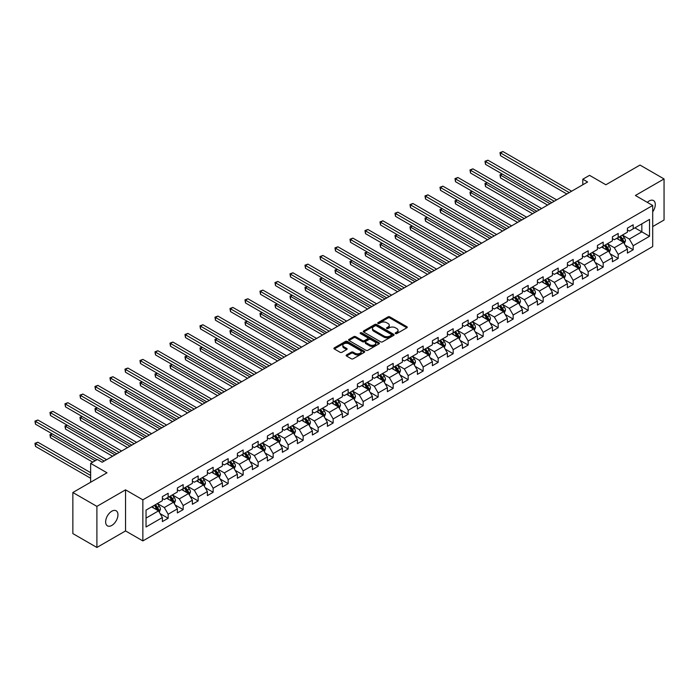 <?xml version="1.0" encoding="UTF-8"?>
<svg xmlns="http://www.w3.org/2000/svg" width="699" height="699" viewBox="0 0 699 699"><rect width="100%" height="100%" fill="white"/><g stroke="black" fill="none" stroke-linecap="round" stroke-linejoin="round"><path stroke-width="1.05" d="M395.503 333.572A0.935 0.542 0 0 0 396.822 333.572L406.853 327.787A1.337 0.769 0 0 0 407.246 327.237A1.337 0.769 0 0 0 406.853 326.695L389.859 316.883A1.337 0.769 0 0 0 387.971 316.883L377.949 322.676A0.935 0.542 0 0 0 379.269 323.436L380.562 322.685A4.273 2.464 0 0 1 386.608 322.685L388.024 323.506A4.273 2.464 0 0 1 389.273 325.253A4.273 2.464 0 0 1 388.024 326.992L386.722 327.744A0.935 0.542 0 0 0 388.041 328.504L389.343 327.752A4.273 2.464 0 0 1 395.381 327.752L396.796 328.574A4.273 2.464 0 0 1 398.054 330.321A4.273 2.464 0 0 1 396.796 332.06L395.503 332.811A0.935 0.542 0 0 0 395.503 333.572L395.503 332.811M111.805 525.43A8.703 5.024 120 0 0 117.484 517.758A8.703 5.024 120 0 0 116.156 510.786A8.703 5.024 120 0 0 111.805 511.214A8.703 5.024 120 0 0 106.117 518.885A8.703 5.024 120 0 0 107.454 525.858A8.703 5.024 120 0 0 111.805 525.43M652.7 211.832A8.703 5.024 120 0 0 653.495 200.552A8.703 5.024 120 0 0 649.144 200.98A8.703 5.024 120 0 0 647.309 202.361M346.538 354.926A1.337 0.769 0 0 0 346.145 355.468A1.337 0.769 0 0 0 346.538 356.009L351.3 358.762A1.337 0.769 0 0 0 353.196 358.762L364.328 352.331A1.337 0.769 0 0 0 364.721 351.789A1.337 0.769 0 0 0 364.328 351.248L347.342 341.435A1.337 0.769 0 0 0 345.455 341.435L334.314 347.866A1.337 0.769 0 0 0 333.921 348.408A1.337 0.769 0 0 0 334.314 348.958L340.072 352.279A1.337 0.769 0 0 0 341.96 352.279L346.73 349.526A1.337 0.769 0 0 0 347.115 348.984A1.337 0.769 0 0 0 346.73 348.434L343.873 346.791A3.574 2.062 0 0 1 342.825 345.332A3.574 2.062 0 0 1 345.026 343.427A3.574 2.062 0 0 1 348.923 343.873L360.107 350.33A3.574 2.062 0 0 1 361.156 351.789A3.574 2.062 0 0 1 358.945 353.694A3.574 2.062 0 0 1 355.057 353.248L353.196 352.174A1.337 0.769 0 0 0 351.3 352.174L346.538 354.926L346.538 356.009M652.7 226.572L664.05 220.028L664.05 178.944L640.013 165.06L605.876 184.772L589.528 175.335L582.791 179.215L587.606 181.993L102.185 462.249L97.379 459.47L90.643 463.358L90.643 482.231M96.899 506.382L96.899 547.466L125.549 530.925L125.549 489.842L96.899 506.382L72.853 492.507L106.991 472.795L90.643 463.358M125.549 489.842L142.858 499.837L652.7 205.48L652.7 246.564L142.858 540.912L142.858 499.837M664.05 178.944L635.391 195.484L652.7 205.48M380.658 341.82A1.337 0.769 0 0 0 382.545 341.82L393.686 335.389A1.337 0.769 0 0 0 394.079 334.838A1.337 0.769 0 0 0 393.686 334.297L376.691 324.485A1.337 0.769 0 0 0 374.804 324.485L363.672 330.915A1.337 0.769 0 0 0 363.279 331.466A1.337 0.769 0 0 0 363.672 332.008L380.658 341.82M360.789 333.773A0.935 0.542 0 0 1 361.733 333.904L378.989 343.873L367.866 350.286A1.337 0.769 0 0 1 365.979 350.286L348.993 340.483L348.993 339.391A1.337 0.769 0 0 0 348.6 339.932A1.337 0.769 0 0 0 348.993 340.483M348.993 339.391L353.755 336.638A1.337 0.769 0 0 1 355.642 336.638L362.536 340.614A1.337 0.769 0 0 0 364.424 340.614L367.587 338.788A1.337 0.769 0 0 0 367.98 338.246A1.337 0.769 0 0 0 367.587 337.704L360.413 333.563A0.935 0.542 0 0 1 361.733 332.794L379.007 342.772A1.337 0.769 0 0 1 379.4 343.314A1.337 0.769 0 0 1 379.007 343.856L379.007 342.772M96.899 547.466L72.853 533.59L72.853 492.507M160.123 513.634L168.153 518.265L168.153 514.211L177.38 508.881L177.38 512.935L183.155 509.606L183.155 505.552L192.382 500.222L192.382 504.276L198.149 500.947L198.149 496.893L207.385 491.563L207.385 495.617L213.151 492.279L213.151 488.234L222.387 482.904L222.387 486.95L228.154 483.621L228.154 479.566L237.389 474.237L237.389 478.291L243.156 474.962L243.156 470.908L252.391 465.578L252.391 469.632L258.158 466.303L258.158 462.249L267.385 456.919L267.385 460.973L273.16 457.644L273.16 453.59L282.387 448.26L282.387 452.314L288.163 448.976L288.163 444.922L297.39 439.601L297.39 443.647L303.156 440.318L303.156 436.263L312.392 430.933L312.392 434.988L318.159 431.659L318.159 427.605L327.394 422.275L327.394 426.329L333.161 423L333.161 418.946L342.396 413.616L342.396 417.67L348.163 414.332L348.163 410.287L357.399 404.957L357.399 409.002L363.165 405.673L363.165 401.619L372.392 396.289L372.392 400.344L378.168 397.015L378.168 392.96L387.395 387.63L387.395 391.685L393.17 388.356L393.17 384.301L402.397 378.972L402.397 383.026L408.164 379.697L408.164 375.643L417.399 370.313L417.399 374.367L423.166 371.029L423.166 366.984L432.401 361.654L432.401 365.699L438.168 362.37L438.168 358.316L447.404 352.986L447.404 357.04L453.17 353.711L453.17 349.657L462.406 344.327L462.406 348.382L468.173 345.053L468.173 340.998L477.4 335.669L477.4 339.723L483.175 336.394L483.175 332.34L492.402 327.01L492.402 331.064L498.177 327.726L498.177 323.672L507.404 318.342L507.404 322.396L513.171 319.067L513.171 315.013L522.406 309.683L522.406 313.737L528.173 310.408L528.173 306.354L537.409 301.024L537.409 305.079L543.175 301.75L543.175 297.695L552.411 292.365L552.411 296.42L558.178 293.082L558.178 289.037L567.413 283.707L567.413 287.752L573.18 284.423L573.18 280.369L582.407 275.039L582.407 279.093L588.182 275.764L588.182 271.71L597.409 266.38L597.409 270.434L603.185 267.105L603.185 263.051L612.411 257.721L612.411 261.776L618.178 258.447L618.178 254.392L627.414 249.062L627.414 253.117L633.18 249.779L633.18 245.733L649.528 236.288L649.528 219.416L641.839 223.855L641.839 231.85L649.528 236.288M168.153 518.265L162.378 521.594L162.378 517.54L146.039 526.985L146.039 510.104L162.378 500.667L162.378 496.613L168.153 493.284L168.153 497.339L177.38 492.009L177.38 487.954L183.155 484.625L183.155 488.671L192.382 483.341L192.382 479.296L198.149 475.958L198.149 480.012L207.385 474.682L207.385 470.628L213.151 467.299L213.151 471.353L222.387 466.023L222.387 461.969L228.154 458.64L228.154 462.694L237.389 457.364L237.389 453.31L243.156 449.981L243.156 454.035L252.391 448.706L252.391 444.651L258.158 441.314L258.158 445.368L267.385 440.038L267.385 435.984L273.16 432.655L273.16 436.709L282.387 431.379L282.387 427.325L288.163 423.996L288.163 428.05L297.39 422.72L297.39 418.666L303.156 415.337L303.156 419.391L312.392 414.061L312.392 410.007L318.159 406.678L318.159 410.724L327.394 405.394L327.394 401.348L333.161 398.011L333.161 402.065L342.396 396.735L342.396 392.681L348.163 389.352L348.163 393.406L357.399 388.076L357.399 384.022L363.165 380.693L363.165 384.747L372.392 379.417L372.392 375.363L378.168 372.034L378.168 376.088L387.395 370.758L387.395 366.704L393.17 363.375L393.17 367.421L402.397 362.091L402.397 358.045L408.164 354.708L408.164 358.762L417.399 353.432L417.399 349.378L423.166 346.049L423.166 350.103L432.401 344.773L432.401 340.719L438.168 337.39L438.168 341.444L447.404 336.114L447.404 332.06L453.17 328.731L453.17 332.776L462.406 327.455L462.406 323.401L468.173 320.063L468.173 324.118L477.4 318.788L477.4 314.733L483.175 311.404L483.175 315.459L492.402 310.129L492.402 306.075L498.177 302.746L498.177 306.8L507.404 301.47L507.404 297.416L513.171 294.087L513.171 298.141L522.406 292.811L522.406 288.757L528.173 285.428L528.173 289.473L537.409 284.144L537.409 280.098L543.175 276.76L543.175 280.815L552.411 275.485L552.411 271.43L558.178 268.101L558.178 272.156L567.413 266.826L567.413 262.772L573.18 259.443L573.18 263.497L582.407 258.167L582.407 254.113L588.182 250.784L588.182 254.838L597.409 249.508L597.409 245.454L603.185 242.116L603.185 246.17L612.411 240.84L612.411 236.786L618.178 233.457L618.178 237.511L627.414 232.182L627.414 228.127L633.18 224.798L633.18 228.853L649.528 219.416M166.615 498.221L173.535 502.223L164.309 507.553L157.38 503.551M162.378 498.448L164.309 499.558L168.153 497.339M164.309 507.553L168.153 514.211M173.535 502.223L177.38 508.881M181.618 489.562L188.538 493.564L179.302 498.894L172.382 494.892M177.38 489.781L179.302 490.899L183.155 488.671M179.302 498.894L183.155 505.552M188.538 493.564L192.382 500.222M196.611 480.903L203.54 484.896L194.305 490.226L187.384 486.233M192.382 481.122L194.305 482.231L198.149 480.012M194.305 490.226L198.149 496.893M203.54 484.896L207.385 491.563M211.614 472.244L218.542 476.237L209.307 481.567L202.387 477.574M207.385 472.463L209.307 473.572L213.151 471.353M209.307 481.567L213.151 488.234M218.542 476.237L222.387 482.904M226.616 463.577L233.545 467.579L224.309 472.908L217.389 468.907M222.387 463.804L224.309 464.914L228.154 462.694M224.309 472.908L228.154 479.566M233.545 467.579L237.389 474.237M241.618 454.918L248.538 458.92L239.311 464.25L232.383 460.248M237.389 455.145L239.311 456.255L243.156 454.035M239.311 464.25L243.156 470.908M248.538 458.92L252.391 465.578M256.62 446.259L263.54 450.252L254.314 455.582L247.385 451.589M252.391 446.478L254.314 447.587L258.158 445.368M254.314 455.582L258.158 462.249M263.54 450.252L267.385 456.919M271.623 437.6L278.543 441.593L269.316 446.923L262.387 442.93M267.385 437.819L269.316 438.928L273.16 436.709M269.316 446.923L273.16 453.59M278.543 441.593L282.387 448.26M286.625 428.941L293.545 432.934L284.31 438.264L277.389 434.271M282.387 429.16L284.31 430.269L288.163 428.05M284.31 438.264L288.163 444.922M293.545 432.934L297.39 439.601M301.618 420.274L308.547 424.276L299.312 429.605L292.392 425.604M297.39 420.501L299.312 421.611L303.156 419.391M299.312 429.605L303.156 436.263M308.547 424.276L312.392 430.933M316.621 411.615L323.55 415.617L314.314 420.947L307.394 416.945M312.392 411.842L314.314 412.952L318.159 410.724M314.314 420.947L318.159 427.605M323.55 415.617L327.394 422.275M331.623 402.956L338.543 406.949L329.316 412.279L322.396 408.286M327.394 403.174L329.316 404.284L333.161 402.065M329.316 412.279L333.161 418.946M338.543 406.949L342.396 413.616M346.625 394.297L353.545 398.29L344.319 403.62L337.39 399.627M342.396 394.516L344.319 395.625L348.163 393.406M344.319 403.62L348.163 410.287M353.545 398.29L357.399 404.957M361.628 385.63L368.548 389.631L359.321 394.961L352.392 390.959M357.399 385.857L359.321 386.966L363.165 384.747M359.321 394.961L363.165 401.619M368.548 389.631L372.392 396.289M376.63 376.971L383.55 380.972L374.323 386.302L367.394 382.301M372.392 377.198L374.323 378.308L378.168 376.088M374.323 386.302L378.168 392.96M383.55 380.972L387.395 387.63M391.623 368.312L398.552 372.314L389.317 377.643L382.397 373.642M387.395 368.53L389.317 369.649L393.17 367.421M389.317 377.643L393.17 384.301M398.552 372.314L402.397 378.972M406.626 359.653L413.555 363.646L404.319 368.976L397.399 364.983M402.397 359.871L404.319 360.981L408.164 358.762M404.319 368.976L408.164 375.643M413.555 363.646L417.399 370.313M421.628 350.994L428.557 354.987L419.321 360.317L412.401 356.324M417.399 351.213L419.321 352.322L423.166 350.103M419.321 360.317L423.166 366.984M428.557 354.987L432.401 361.654M436.63 342.327L443.55 346.328L434.324 351.658L427.404 347.656M432.401 342.554L434.324 343.663L438.168 341.444M434.324 351.658L438.168 358.316M443.55 346.328L447.404 352.986M451.633 333.668L458.553 337.669L449.326 342.999L442.397 338.998M447.404 333.895L449.326 335.004L453.17 332.776M449.326 342.999L453.17 349.657M458.553 337.669L462.406 344.327M466.635 325.009L473.555 329.002L464.328 334.332L457.399 330.339M462.406 325.227L464.328 326.337L468.173 324.118M464.328 334.332L468.173 340.998M473.555 329.002L477.4 335.669M481.637 316.35L488.557 320.343L479.322 325.673L472.402 321.68M477.4 316.568L479.322 317.678L483.175 315.459M479.322 325.673L483.175 332.34M488.557 320.343L492.402 327.01M496.631 307.691L503.56 311.684L494.324 317.014L487.404 313.012M492.402 307.909L494.324 309.019L498.177 306.8M494.324 317.014L498.177 323.672M503.56 311.684L507.404 318.342M511.633 299.023L518.562 303.025L509.326 308.355L502.406 304.353M507.404 299.251L509.326 300.36L513.171 298.141M509.326 308.355L513.171 315.013M518.562 303.025L522.406 309.683M526.635 290.365L533.564 294.366L524.329 299.696L517.409 295.694M522.406 290.583L524.329 291.701L528.173 289.473M524.329 299.696L528.173 306.354M533.564 294.366L537.409 301.024M541.638 281.706L548.558 285.699L539.331 291.029L532.402 287.036M537.409 281.924L539.331 283.034L543.175 280.815M539.331 291.029L543.175 297.695M548.558 285.699L552.411 292.365M556.64 273.047L563.56 277.04L554.333 282.37L547.404 278.377M552.411 273.265L554.333 274.375L558.178 272.156M554.333 282.37L558.178 289.037M563.56 277.04L567.413 283.707M571.642 264.379L578.562 268.381L569.336 273.711L562.407 269.709M567.413 264.606L569.336 265.716L573.18 263.497M569.336 273.711L573.18 280.369M578.562 268.381L582.407 275.039M586.644 255.72L593.565 259.722L584.329 265.052L577.409 261.05M582.407 255.948L584.329 257.057L588.182 254.838M584.329 265.052L588.182 271.71M593.565 259.722L597.409 266.38M601.638 247.062L608.567 251.055L599.331 256.384L592.411 252.391M597.409 247.28L599.331 248.39L603.185 246.17M599.331 256.384L603.185 263.051M608.567 251.055L612.411 257.721M616.64 238.403L623.569 242.396L614.334 247.726L607.414 243.733M612.411 238.621L614.334 239.731L618.178 237.511M614.334 247.726L618.178 254.392M623.569 242.396L627.414 249.062M634.91 227.857L641.839 231.85L629.336 239.067L622.416 235.074M627.414 229.962L629.336 231.072L633.18 228.853M629.336 239.067L633.18 245.733M125.549 530.925L142.858 540.912M582.791 179.215L582.791 184.772M146.039 518.099L158.533 510.882L151.613 506.88M158.533 510.882L162.378 517.54M625.151 245.148L633.18 249.779M610.148 253.807L618.178 258.447M595.155 262.466L603.185 267.105M580.153 271.125L588.182 275.764M565.15 279.792L573.18 284.423M550.148 288.451L558.178 293.082M535.146 297.11L543.175 301.75M520.143 305.769L528.173 310.408M505.141 314.436L513.171 319.067M490.148 323.095L498.177 327.726M475.145 331.754L483.175 336.394M460.143 340.413L468.173 345.053M445.141 349.072L453.17 353.711M430.138 357.739L438.168 362.37M415.136 366.398L423.166 371.029M400.134 375.057L408.164 379.697M385.14 383.716L393.17 388.356M370.138 392.375L378.168 397.015M355.136 401.043L363.165 405.673M340.133 409.701L348.163 414.332M325.131 418.36L333.161 423M310.129 427.019L318.159 431.659M295.135 435.687L303.156 440.318M280.133 444.346L288.163 448.976M265.131 453.004L273.16 457.644M250.128 461.663L258.158 466.303M235.126 470.322L243.156 474.962M220.124 478.99L228.154 483.621M205.122 487.649L213.151 492.279M190.128 496.307L198.149 500.947M175.126 504.966L183.155 509.606M395.879 333.703L396.796 333.17A4.273 2.464 0 0 0 398.054 331.431L398.054 330.321M389.273 325.253L389.273 326.363A4.273 2.464 0 0 1 388.024 328.102L387.097 328.635M406.835 327.796L389.859 317.993A1.337 0.769 0 0 0 387.971 317.993L378.316 323.567M393.686 334.297L393.686 335.389L376.691 325.594A1.337 0.769 0 0 0 374.804 325.594L363.69 332.016M391.326 335.223A0.935 0.542 0 0 0 391.326 334.463L376.412 325.848A0.935 0.542 0 0 0 375.092 325.848L373.72 326.643A4.273 2.464 0 0 0 372.471 328.381A4.273 2.464 0 0 0 373.72 330.129L383.917 336.009A4.273 2.464 0 0 0 389.955 336.009L391.326 335.223L391.326 336.333A0.935 0.542 0 0 0 391.597 335.948L391.597 334.838M372.471 328.381L372.471 329.491A4.273 2.464 0 0 0 373.72 331.239L373.72 330.129M391.326 336.333L389.955 337.119A4.273 2.464 0 0 1 383.917 337.119L373.72 331.239M349.011 340.492L353.755 337.748L353.755 336.638M367.98 338.246L367.98 339.356A1.337 0.769 0 0 1 367.587 339.906L364.424 341.724A1.337 0.769 0 0 1 362.536 341.724L355.642 337.748A1.337 0.769 0 0 0 353.755 337.748M369.684 344.747A3.574 2.062 0 0 0 373.581 345.192A3.574 2.062 0 0 0 375.782 343.288A3.574 2.062 0 0 0 374.734 341.828L370.793 339.557A1.337 0.769 0 0 0 368.906 339.557L365.743 341.383A1.337 0.769 0 0 0 365.359 341.925A1.337 0.769 0 0 0 365.743 342.466L369.684 344.747L369.684 345.856A3.574 2.062 0 0 0 373.581 346.302A3.574 2.062 0 0 0 375.782 344.397L375.782 343.288M365.359 341.925L365.359 343.034A1.337 0.769 0 0 0 365.743 343.585L365.743 342.466M369.684 345.856L365.743 343.585M361.156 351.789L361.156 352.899A3.574 2.062 0 0 1 358.945 354.804A3.574 2.062 0 0 1 355.057 354.358L353.196 353.283A1.337 0.769 0 0 0 351.3 353.283L346.555 356.018M342.825 345.332L342.825 346.442A3.574 2.062 0 0 0 343.873 347.901L343.873 346.791M346.713 349.535L343.873 347.901M364.328 351.248L364.328 352.331L347.342 342.545A1.337 0.769 0 0 0 345.455 342.545L334.332 348.967M624.329 243.715L625.474 240.832A3.6 2.08 -120 0 0 624.321 237.765L622.337 235.117M618.877 239.687L617.532 237.887M502.336 174.068L500.51 175.126L500.51 177.904L547.597 205.087M619.358 236.839L621.341 239.486A3.6 2.08 60 0 1 622.372 241.653L623.525 240.989A3.6 2.08 -120 0 0 622.494 238.822L620.511 236.166M619.602 236.69L621.804 239.626A1.835 1.057 60 0 1 622.145 240.185L623.525 240.989M500.51 177.904L499.977 174.82L549.999 203.706M499.977 174.82L502.127 173.946M569.239 192.601L500.51 152.924L502.913 151.534L571.642 191.211M566.828 193.99L500.51 155.694L500.51 152.924L499.977 152.618L502.913 151.534M500.51 155.694L499.977 152.618M609.327 252.374L610.472 249.491A3.6 2.08 -120 0 0 609.318 246.424L607.335 243.776M603.875 248.355L602.529 246.555M487.334 182.736L485.508 183.785L485.508 186.563L532.594 213.754M604.355 245.498L606.339 248.145A3.6 2.08 60 0 1 607.37 250.312L608.523 249.648A3.6 2.08 -120 0 0 607.492 247.481L605.509 244.833M604.609 245.349L606.811 248.294A1.835 1.057 60 0 1 607.143 248.844L608.523 249.648M485.508 186.563L484.984 183.479L535.006 212.365M484.984 183.479L487.124 182.614M594.325 261.033L595.469 258.158A3.6 2.08 -120 0 0 594.316 255.083L592.333 252.435M588.873 257.014L587.527 255.214M472.332 191.395L470.506 192.452L470.506 195.222L517.601 222.413M589.353 254.156L591.337 256.804A3.6 2.08 60 0 1 592.368 258.971L593.521 258.307A3.6 2.08 -120 0 0 592.49 256.14L590.506 253.492M589.606 254.008L591.808 256.952A1.835 1.057 60 0 1 592.14 257.512L593.521 258.307M470.506 195.222L469.981 192.146L520.004 221.024M469.981 192.146L472.122 191.273M554.237 201.26L485.508 161.583L487.911 160.193L556.64 199.87M551.834 202.649L485.508 164.361L485.508 161.583L484.984 161.277L487.911 160.193M485.508 164.361L484.984 161.277M539.235 209.918L470.506 170.241L472.908 168.852L541.638 208.529M536.832 211.308L470.506 173.02L470.506 170.241L469.981 169.936L472.908 168.852M470.506 173.02L469.981 169.936M579.322 269.7L580.467 266.817A3.6 2.08 -120 0 0 579.314 263.75L577.33 261.094M573.87 265.672L572.525 263.873M457.338 200.054L455.503 201.111L455.503 203.89L502.598 231.072M574.351 262.815L576.334 265.463A3.6 2.08 60 0 1 577.365 267.638L578.519 266.966A3.6 2.08 -120 0 0 577.488 264.799L575.504 262.151M574.604 262.675L576.806 265.611A1.835 1.057 60 0 1 577.138 266.17L578.519 266.966M455.503 203.89L454.979 200.805L505.001 229.683M454.979 200.805L457.12 199.931M564.32 278.359L565.465 275.476A3.6 2.08 -120 0 0 564.32 272.409L562.328 269.762M558.868 274.331L557.522 272.531M442.336 208.713L440.51 209.77L440.51 212.548L487.596 239.731M559.349 271.474L561.332 274.13A3.6 2.08 60 0 1 562.363 276.297L563.516 275.633A3.6 2.08 -120 0 0 562.485 273.458L560.502 270.81M559.602 271.334L561.804 274.27A1.835 1.057 60 0 1 562.136 274.829L563.516 275.633M440.51 212.548L439.977 209.464L489.999 238.342M439.977 209.464L442.126 208.59M549.318 287.018L550.462 284.135A3.6 2.08 -120 0 0 549.318 281.068L547.334 278.42M543.874 282.99L542.52 281.19M427.334 217.38L425.508 218.429L425.508 221.207L472.594 248.39M544.346 280.142L546.338 282.789A3.6 2.08 60 0 1 547.369 284.956L548.523 284.292A3.6 2.08 -120 0 0 547.492 282.125L545.5 279.469M544.6 279.993L546.801 282.929A1.835 1.057 60 0 1 547.134 283.488L548.523 284.292M425.508 221.207L424.975 218.123L474.997 247.009M424.975 218.123L427.124 217.258M524.233 218.577L455.503 178.9L457.915 177.511L526.635 217.197M521.83 219.967L455.503 181.679L455.503 178.9L454.979 178.595L457.915 177.511M455.503 181.679L454.979 178.595M509.23 227.245L440.51 187.559L442.913 186.179L511.633 225.856M506.827 228.625L440.51 190.338L440.51 187.559L439.977 187.262L442.913 186.179M440.51 190.338L439.977 187.262M494.228 235.904L425.508 196.227L427.91 194.838L496.631 234.514M491.825 237.293L425.508 198.997L425.508 196.227L424.975 195.921L427.91 194.838M425.508 198.997L424.975 195.921M534.324 295.677L535.46 292.794A3.6 2.08 -120 0 0 534.316 289.727L532.332 287.079M528.872 291.658L527.518 289.858M412.331 226.039L410.505 227.096L410.505 229.866L457.592 257.057M529.344 288.801L531.336 291.448A3.6 2.08 60 0 1 532.367 293.615L533.52 292.951A3.6 2.08 -120 0 0 532.489 290.784L530.506 288.137M529.597 288.652L531.799 291.597A1.835 1.057 60 0 1 532.131 292.156L533.52 292.951M410.505 229.866L409.972 226.791L459.994 255.668M409.972 226.791L412.122 225.917M479.226 244.563L410.505 204.886L412.908 203.496L481.637 243.173M476.823 245.952L410.505 207.664L410.505 204.886L409.972 204.58L412.908 203.496M410.505 207.664L409.972 204.58M519.322 304.336L520.467 301.461A3.6 2.08 -120 0 0 519.313 298.386L517.33 295.738M513.87 300.317L512.524 298.517M397.329 234.698L395.503 235.755L395.503 238.525L442.589 265.716M514.35 297.459L516.334 300.107A3.6 2.08 60 0 1 517.365 302.274L518.518 301.61A3.6 2.08 -120 0 0 517.487 299.443L515.504 296.795M514.595 297.32L516.797 300.255A1.835 1.057 60 0 1 517.138 300.815L518.518 301.61M395.503 238.525L394.97 235.449L444.992 264.327M394.97 235.449L397.119 234.576M464.232 253.221L395.503 213.544L397.906 212.155L466.635 251.832M461.821 254.611L395.503 216.323L395.503 213.544L394.97 213.239L397.906 212.155M395.503 216.323L394.97 213.239M504.32 313.003L505.464 310.12A3.6 2.08 -120 0 0 504.311 307.053L502.328 304.397M498.868 308.975L497.522 307.176M382.327 243.357L380.501 244.414L380.501 247.193L427.587 274.375M499.348 306.118L501.332 308.775A3.6 2.08 60 0 1 502.363 310.941L503.516 310.269A3.6 2.08 -120 0 0 502.485 308.102L500.501 305.454M499.602 305.979L501.803 308.914A1.835 1.057 60 0 1 502.135 309.474L503.516 310.269M380.501 247.193L379.976 244.108L429.999 272.986M379.976 244.108L382.117 243.235M449.23 261.88L380.501 222.203L382.903 220.814L451.633 260.5M446.827 263.27L380.501 224.982L380.501 222.203L379.976 221.898L382.903 220.814M380.501 224.982L379.976 221.898M489.317 321.662L490.462 318.779A3.6 2.08 -120 0 0 489.309 315.712L487.325 313.065M483.865 317.634L482.52 315.834M367.325 252.016L365.498 253.073L365.498 255.851L412.593 283.034M484.346 314.786L486.329 317.433A3.6 2.08 60 0 1 487.36 319.6L488.514 318.936A3.6 2.08 -120 0 0 487.483 316.769L485.499 314.113M484.599 314.637L486.801 317.573A1.835 1.057 60 0 1 487.133 318.132L488.514 318.936M365.498 255.851L364.974 252.767L414.996 281.653M364.974 252.767L367.115 251.893M434.228 270.548L365.498 230.871L367.901 229.482L436.63 269.159M431.825 271.937L365.498 233.641L365.498 230.871L364.974 230.565L367.901 229.482M365.498 233.641L364.974 230.565M474.315 330.321L475.46 327.438A3.6 2.08 -120 0 0 474.306 324.371L472.323 321.723M468.863 326.293L467.517 324.502M352.331 260.683L350.496 261.732L350.496 264.51L397.591 291.701M469.344 323.445L471.327 326.092A3.6 2.08 60 0 1 472.358 328.259L473.511 327.595A3.6 2.08 -120 0 0 472.48 325.428L470.497 322.781M469.597 323.296L471.799 326.241A1.835 1.057 60 0 1 472.131 326.791L473.511 327.595M350.496 264.51L349.972 261.426L399.994 290.312M349.972 261.426L352.113 260.561M419.225 279.207L350.496 239.53L352.908 238.141L421.628 277.818M416.822 280.596L350.496 242.3L350.496 239.53L349.972 239.224L352.908 238.141M350.496 242.3L349.972 239.224M459.313 338.98L460.458 336.097A3.6 2.08 -120 0 0 459.313 333.03L457.321 330.382M453.861 334.961L452.515 333.161M337.329 269.342L335.503 270.399L335.503 273.169L382.589 300.36M454.341 332.104L456.325 334.751A3.6 2.08 60 0 1 457.356 336.918L458.518 336.254A3.6 2.08 -120 0 0 457.478 334.087L455.495 331.44M454.595 331.955L456.796 334.9A1.835 1.057 60 0 1 457.129 335.459L458.518 336.254M335.503 273.169L334.97 270.094L384.992 298.971M334.97 270.094L337.119 269.22M404.223 287.866L335.503 248.189L337.905 246.799L406.626 286.476M401.82 289.255L335.503 250.967L335.503 248.189L334.97 247.883L337.905 246.799M335.503 250.967L334.97 247.883M444.311 347.639L445.455 344.764A3.6 2.08 -120 0 0 444.311 341.689L442.327 339.041M438.867 343.62L437.513 341.82M322.326 278.001L320.5 279.058L320.5 281.837L367.587 309.019M439.339 340.762L441.331 343.41A3.6 2.08 60 0 1 442.362 345.586L443.516 344.913A3.6 2.08 -120 0 0 442.484 342.746L440.492 340.098M439.592 340.623L441.794 343.558A1.835 1.057 60 0 1 442.126 344.118L443.516 344.913M320.5 281.837L319.967 278.752L369.989 307.63M319.967 278.752L322.117 277.879M389.221 296.525L320.5 256.848L322.903 255.458L391.623 295.135M386.818 297.914L320.5 259.626L320.5 256.848L319.967 256.542L322.903 255.458M320.5 259.626L319.967 256.542M429.317 356.307L430.453 353.423A3.6 2.08 -120 0 0 429.308 350.356L427.325 347.7M423.865 352.279L422.511 350.479M307.324 286.66L305.498 287.717L305.498 290.496L352.584 317.678M424.345 349.421L426.329 352.078A3.6 2.08 60 0 1 427.36 354.244L428.513 353.572A3.6 2.08 -120 0 0 427.482 351.405L425.499 348.757M424.59 349.282L426.792 352.217A1.835 1.057 60 0 1 427.124 352.777L428.513 353.572M305.498 290.496L304.965 287.411L354.987 316.289M304.965 287.411L307.114 286.538M374.218 305.192L305.498 265.506L307.901 264.126L376.63 303.803M371.816 306.573L305.498 268.285L305.498 265.506L304.965 265.201L307.901 264.126M305.498 268.285L304.965 265.201M414.315 364.965L415.459 362.082A3.6 2.08 -120 0 0 414.306 359.015L412.323 356.368M408.863 360.937L407.517 359.137M292.322 295.319L290.496 296.376L290.496 299.155L337.582 326.337M409.343 358.089L411.327 360.736A3.6 2.08 60 0 1 412.358 362.903L413.511 362.239A3.6 2.08 -120 0 0 412.48 360.072L410.496 357.416M409.588 357.94L411.79 360.876A1.835 1.057 60 0 1 412.13 361.435L413.511 362.239M290.496 299.155L289.971 296.07L339.994 324.956M289.971 296.07L292.112 295.205M359.225 313.851L290.496 274.174L292.898 272.785L361.628 312.462M356.822 315.24L290.496 276.944L290.496 274.174L289.971 273.868L292.898 272.785M290.496 276.944L289.971 273.868M399.312 373.624L400.457 370.741A3.6 2.08 -120 0 0 399.304 367.674L397.32 365.027M393.86 369.605L392.515 367.805M277.32 303.986L275.493 305.035L275.493 307.813L322.589 335.004M394.341 366.748L396.324 369.395A3.6 2.08 60 0 1 397.355 371.562L398.509 370.898A3.6 2.08 -120 0 0 397.478 368.731L395.494 366.084M394.594 366.599L396.796 369.544A1.835 1.057 60 0 1 397.128 370.094L398.509 370.898M275.493 307.813L274.969 304.738L324.991 333.615M274.969 304.738L277.11 303.864M344.223 322.51L275.493 282.833L277.896 281.444L346.625 321.121M341.82 323.899L275.493 285.611L275.493 282.833L274.969 282.527L277.896 281.444M275.493 285.611L274.969 282.527M384.31 382.283L385.455 379.408A3.6 2.08 -120 0 0 384.301 376.333L382.318 373.685M378.858 378.264L377.512 376.464M262.317 312.645L260.491 313.702L260.491 316.472L307.586 343.663M379.339 375.407L381.322 378.054A3.6 2.08 60 0 1 382.353 380.221L383.506 379.557A3.6 2.08 -120 0 0 382.475 377.39L380.492 374.743M379.592 375.258L381.794 378.203A1.835 1.057 60 0 1 382.126 378.762L383.506 379.557M260.491 316.472L259.967 313.397L309.989 342.274M259.967 313.397L262.108 312.523M329.22 331.169L260.491 291.492L262.894 290.102L331.623 329.779M326.817 332.558L260.491 294.27L260.491 291.492L259.967 291.186L262.894 290.102M260.491 294.27L259.967 291.186M369.308 390.951L370.453 388.067A3.6 2.08 -120 0 0 369.299 385L367.316 382.344M363.856 386.923L362.51 385.123M247.324 321.304L245.489 322.361L245.489 325.14L292.584 352.322M364.336 384.066L366.32 386.722A3.6 2.08 60 0 1 367.351 388.889L368.504 388.216A3.6 2.08 -120 0 0 367.473 386.049L365.49 383.401M364.59 383.926L366.792 386.862A1.835 1.057 60 0 1 367.124 387.421L368.504 388.216M245.489 325.14L244.965 322.056L294.987 350.933M244.965 322.056L247.105 321.182M314.218 339.828L245.489 300.151L247.9 298.761L316.621 338.447M311.815 341.217L245.489 302.929L245.489 300.151L244.965 299.845L247.9 298.761M245.489 302.929L244.965 299.845M354.306 399.61L355.45 396.726A3.6 2.08 -120 0 0 354.306 393.659L352.313 391.012M348.853 395.582L347.508 393.782M232.321 329.963L230.495 331.02L230.495 333.799L277.582 360.981M349.334 392.733L351.317 395.381A3.6 2.08 60 0 1 352.348 397.548L353.511 396.883A3.6 2.08 -120 0 0 352.471 394.708L350.487 392.06M349.587 392.585L351.789 395.52A1.835 1.057 60 0 1 352.121 396.08L353.511 396.883M230.495 333.799L229.962 330.714L279.984 359.592M229.962 330.714L232.112 329.841M299.216 348.495L230.495 308.809L232.898 307.429L301.618 347.106M296.813 349.876L230.495 311.588L230.495 308.809L229.962 308.512L232.898 307.429M230.495 311.588L229.962 308.512M339.303 408.268L340.448 405.385A3.6 2.08 -120 0 0 339.303 402.318L337.32 399.671M333.86 404.24L332.506 402.441M217.319 338.631L215.493 339.679L215.493 342.458L262.579 369.649M334.332 401.392L336.324 404.039A3.6 2.08 60 0 1 337.355 406.206L338.508 405.542A3.6 2.08 -120 0 0 337.477 403.375L335.485 400.719M334.585 401.243L336.787 404.188A1.835 1.057 60 0 1 337.119 404.738L338.508 405.542M215.493 342.458L214.96 339.373L264.982 368.259M214.96 339.373L217.109 338.508M284.213 357.154L215.493 317.477L217.896 316.088L286.625 355.765M281.811 358.543L215.493 320.247L215.493 317.477L214.96 317.171L217.896 316.088M215.493 320.247L214.96 317.171M324.31 416.927L325.446 414.044A3.6 2.08 -120 0 0 324.301 410.977L322.318 408.33M318.858 412.908L317.503 411.108M202.317 347.289L200.491 348.347L200.491 351.116L247.577 378.308M319.338 410.051L321.322 412.698A3.6 2.08 60 0 1 322.353 414.865L323.506 414.201A3.6 2.08 -120 0 0 322.475 412.034L320.492 409.387M319.583 409.902L321.785 412.847A1.835 1.057 60 0 1 322.117 413.406L323.506 414.201M200.491 351.116L199.958 348.041L249.98 376.918M199.958 348.041L202.107 347.167M269.22 365.813L200.491 326.136L202.893 324.747L271.623 364.424M266.808 367.202L200.491 328.914L200.491 326.136L199.958 325.83L202.893 324.747M200.491 328.914L199.958 325.83M309.308 425.586L310.452 422.712A3.6 2.08 -120 0 0 309.299 419.636L307.315 416.988M303.855 421.567L302.51 419.767M187.315 355.948L185.488 357.006L185.488 359.775L232.575 386.966M304.336 418.71L306.319 421.357A3.6 2.08 60 0 1 307.35 423.524L308.504 422.86A3.6 2.08 -120 0 0 307.473 420.693L305.489 418.046M304.581 418.57L306.782 421.506A1.835 1.057 60 0 1 307.123 422.065L308.504 422.86M185.488 359.775L184.964 356.7L234.986 385.577M184.964 356.7L187.105 355.826M254.218 374.472L185.488 334.795L187.891 333.406L256.62 373.083M251.815 375.861L185.488 337.573L185.488 334.795L184.964 334.489L187.891 333.406M185.488 337.573L184.964 334.489M294.305 434.254L295.45 431.37A3.6 2.08 -120 0 0 294.296 428.304L292.313 425.647M288.853 430.226L287.507 428.426M172.312 364.607L170.486 365.664L170.486 368.443L217.581 395.625M289.334 427.369L291.317 430.025A3.6 2.08 60 0 1 292.348 432.192L293.501 431.519A3.6 2.08 -120 0 0 292.47 429.352L290.487 426.705M289.587 427.229L291.789 430.165A1.835 1.057 60 0 1 292.121 430.724L293.501 431.519M170.486 368.443L169.962 365.359L219.984 394.236M169.962 365.359L172.103 364.485M239.215 383.139L170.486 343.454L172.889 342.064L241.618 381.75M236.812 384.52L170.486 346.232L170.486 343.454L169.962 343.148L172.889 342.064M170.486 346.232L169.962 343.148M279.303 442.913L280.448 440.029A3.6 2.08 -120 0 0 279.294 436.962L277.311 434.315M273.851 438.885L272.505 437.085M157.31 373.266L155.484 374.323L155.484 377.102L202.579 404.284M274.331 436.036L276.315 438.684A3.6 2.08 60 0 1 277.346 440.851L278.499 440.187A3.6 2.08 -120 0 0 277.468 438.02L275.485 435.363M274.585 435.888L276.787 438.823A1.835 1.057 60 0 1 277.119 439.383L278.499 440.187M155.484 377.102L154.96 374.017L204.982 402.904M154.96 374.017L157.1 373.144M224.213 391.798L155.484 352.121L157.887 350.732L226.616 390.409M221.81 393.188L155.484 354.891L155.484 352.121L154.96 351.815L157.887 350.732M155.484 354.891L154.96 351.815M264.301 451.571L265.445 448.688A3.6 2.08 -120 0 0 264.292 445.621L262.308 442.974M258.848 447.552L257.503 445.752M142.316 381.934L140.49 382.982L140.49 385.761L187.577 412.952M259.329 444.695L261.312 447.343A3.6 2.08 60 0 1 262.343 449.509L263.497 448.845A3.6 2.08 -120 0 0 262.466 446.678L260.482 444.031M259.582 444.547L261.784 447.491A1.835 1.057 60 0 1 262.116 448.042L263.497 448.845M140.49 385.761L139.957 382.676L189.979 411.562M139.957 382.676L142.098 381.811M209.211 400.457L140.49 360.78L142.893 359.391L211.614 399.068M206.808 401.846L140.49 363.55L140.49 360.78L139.957 360.474L142.893 359.391M140.49 363.55L139.957 360.474M249.298 460.23L250.443 457.347A3.6 2.08 -120 0 0 249.298 454.28L247.306 451.633M243.846 456.211L242.501 454.411M127.314 390.592L125.488 391.65L125.488 394.419L172.574 421.611M244.327 453.354L246.31 456.001A3.6 2.08 60 0 1 247.341 458.168L248.503 457.504A3.6 2.08 -120 0 0 247.463 455.337L245.48 452.69M244.58 453.205L246.782 456.15A1.835 1.057 60 0 1 247.114 456.709L248.503 457.504M125.488 394.419L124.955 391.344L174.977 420.221M124.955 391.344L127.104 390.47M194.208 409.116L125.488 369.439L127.891 368.05L196.611 407.727M191.806 410.505L125.488 372.218L125.488 369.439L124.955 369.133L127.891 368.05M125.488 372.218L124.955 369.133M234.296 468.889L235.441 466.015A3.6 2.08 -120 0 0 234.296 462.939L232.313 460.291M228.853 464.87L227.498 463.07M112.312 399.251L110.486 400.309L110.486 403.087L157.572 430.269M229.324 462.013L231.317 464.66A3.6 2.08 60 0 1 232.348 466.836L233.501 466.163A3.6 2.08 -120 0 0 232.47 463.996L230.478 461.349M229.578 461.873L231.78 464.809A1.835 1.057 60 0 1 232.112 465.368L233.501 466.163M110.486 403.087L109.953 400.003L159.975 428.88M109.953 400.003L112.102 399.129M179.206 417.775L110.486 378.098L112.888 376.709L181.618 416.394M176.803 419.164L110.486 380.876L110.486 378.098L109.953 377.792L112.888 376.709M110.486 380.876L109.953 377.792M219.303 477.557L220.447 474.673A3.6 2.08 -120 0 0 219.294 471.607L217.31 468.95M213.85 473.529L212.496 471.729M97.31 407.91L95.483 408.967L95.483 411.746L142.57 438.928M214.331 470.672L216.314 473.328A3.6 2.08 60 0 1 217.345 475.495L218.499 474.831A3.6 2.08 -120 0 0 217.468 472.655L215.484 470.008M214.576 470.532L216.777 473.468A1.835 1.057 60 0 1 217.109 474.027L218.499 474.831M95.483 411.746L94.95 408.662L144.973 437.539M94.95 408.662L97.1 407.788M164.213 426.442L95.483 386.757L97.886 385.376L166.615 425.053M161.801 427.823L95.483 389.535L95.483 386.757L94.95 386.451L97.886 385.376M95.483 389.535L94.95 386.451M204.3 486.216L205.445 483.332A3.6 2.08 -120 0 0 204.291 480.265L202.308 477.618M198.848 482.188L197.502 480.388M82.307 416.578L80.481 417.626L80.481 420.405L127.568 447.587M199.329 479.339L201.312 481.987A3.6 2.08 60 0 1 202.343 484.154L203.496 483.49A3.6 2.08 -120 0 0 202.465 481.323L200.482 478.666M199.573 479.191L201.775 482.127A1.835 1.057 60 0 1 202.116 482.686L203.496 483.49M80.481 420.405L79.957 417.32L129.979 446.207M79.957 417.32L82.098 416.455M149.21 435.101L80.481 395.424L82.884 394.035L151.613 433.712M146.807 436.491L80.481 398.194L80.481 395.424L79.957 395.118L82.884 394.035M80.481 398.194L79.957 395.118M189.298 494.875L190.443 491.991A3.6 2.08 -120 0 0 189.289 488.924L187.306 486.277M183.846 490.855L182.5 489.055M67.305 425.237L65.479 426.285L65.479 429.064L112.574 456.255M184.326 487.998L186.31 490.646A3.6 2.08 60 0 1 187.341 492.812L188.494 492.148A3.6 2.08 -120 0 0 187.463 489.982L185.48 487.334M184.58 487.85L186.782 490.794A1.835 1.057 60 0 1 187.114 491.353L188.494 492.148M65.479 429.064L64.955 425.988L114.977 454.866M64.955 425.988L67.095 425.114M134.208 443.76L65.479 404.083L67.882 402.694L136.611 442.371M131.805 445.149L65.479 406.862L65.479 404.083L64.955 403.777L67.882 402.694M65.479 406.862L64.955 403.777M174.296 503.533L175.44 500.659A3.6 2.08 -120 0 0 174.287 497.583L172.303 494.936M168.843 499.514L167.498 497.714M52.311 433.896L50.477 434.953L50.477 437.723L92.757 462.135M169.324 496.657L171.307 499.304A3.6 2.08 60 0 1 172.338 501.471L173.492 500.807A3.6 2.08 -120 0 0 172.461 498.64L170.477 495.993M169.577 496.517L171.779 499.453A1.835 1.057 60 0 1 172.111 500.012L173.492 500.807M50.477 437.723L49.952 434.647L95.169 460.746M49.952 434.647L52.093 433.773M119.206 452.419L50.477 412.742L52.888 411.353L121.609 451.03M116.803 453.808L50.477 415.521L50.477 412.742L49.952 412.436L52.888 411.353M50.477 415.521L49.952 412.436M159.293 512.201L160.438 509.318A3.6 2.08 -120 0 0 159.285 506.251L157.301 503.595M153.841 508.173L152.496 506.373M90.643 472.681L37.886 442.222L35.483 443.612L35.483 446.39L90.643 478.238M154.322 505.316L156.305 507.972A3.6 2.08 60 0 1 157.336 510.139L158.49 509.466A3.6 2.08 -120 0 0 157.458 507.299L155.475 504.652M154.575 505.176L156.777 508.112A1.835 1.057 60 0 1 157.109 508.671L158.49 509.466M35.483 446.39L34.95 443.306L90.643 475.46M34.95 443.306L37.886 442.222M104.203 461.078L35.483 421.401L37.886 420.012L106.606 459.697M96.995 459.697L35.483 424.179L35.483 421.401L34.95 421.095L37.886 420.012M35.483 424.179L34.95 421.095M396.796 333.17L396.796 332.06M386.722 328.504L386.722 327.744M388.024 328.102L388.024 326.992M377.949 323.436L377.949 322.676M387.971 317.993L387.971 316.883M389.859 317.993L389.859 316.883M406.853 327.787L406.853 326.695M363.672 332.008L363.672 330.915M374.804 325.594L374.804 324.485M376.691 325.594L376.691 324.485M383.917 337.119L383.917 336.009M389.955 337.119L389.955 336.009M355.642 337.748L355.642 336.638M362.536 341.724L362.536 340.614M364.424 341.724L364.424 340.614M367.587 339.906L367.587 338.788M361.733 333.904L361.733 332.794M351.3 353.283L351.3 352.174M353.196 353.283L353.196 352.174M355.057 354.358L355.057 353.248M346.73 349.526L346.73 348.434M334.314 348.958L334.314 347.866M345.455 342.545L345.455 341.435M347.342 342.545L347.342 341.435M623.211 242.195L625.448 240.902M622.494 238.822L624.321 237.765M619.926 240.299L621.341 239.486M608.209 250.854L610.445 249.56M607.492 247.481L609.318 246.424M604.932 248.958L606.339 248.145M593.206 259.512L595.443 258.219M592.49 256.14L594.316 255.083M589.93 257.616L591.337 256.804M578.204 268.171L580.441 266.887M577.488 264.799L579.314 263.75M574.928 266.284L576.334 265.463M563.211 276.839L565.439 275.546M562.485 273.458L564.32 272.409M559.925 274.943L561.332 274.13M548.208 285.498L550.445 284.205M547.492 282.125L549.318 281.068M544.923 283.602L546.338 282.789M533.206 294.157L535.443 292.864M532.489 290.784L534.316 289.727M529.921 292.261L531.336 291.448M518.204 302.816L520.44 301.531M517.487 299.443L519.313 298.386M514.918 300.919L516.334 300.107M503.201 311.474L505.438 310.19M502.485 308.102L504.311 307.053M499.925 309.587L501.332 308.775M488.199 320.142L490.436 318.849M487.483 316.769L489.309 315.712M484.923 318.246L486.329 317.433M473.197 328.801L475.434 327.508M472.48 325.428L474.306 324.371M469.92 326.905L471.327 326.092M458.203 337.46L460.431 336.167M457.478 334.087L459.313 333.03M454.918 335.564L456.325 334.751M443.201 346.119L445.438 344.834M442.484 342.746L444.311 341.689M439.916 344.231L441.331 343.41M428.199 354.786L430.435 353.493M427.482 351.405L429.308 350.356M424.913 352.89L426.329 352.078M413.196 363.445L415.433 362.152M412.48 360.072L414.306 359.015M409.92 361.549L411.327 360.736M398.194 372.104L400.431 370.811M397.478 368.731L399.304 367.674M394.918 370.208L396.324 369.395M383.192 380.763L385.429 379.478M382.475 377.39L384.301 376.333M379.915 378.867L381.322 378.054M368.19 389.422L370.426 388.137M367.473 386.049L369.299 385M364.913 387.534L366.32 386.722M353.196 398.089L355.424 396.796M352.471 394.708L354.306 393.659M349.911 396.193L351.317 395.381M338.194 406.748L340.43 405.455M337.477 403.375L339.303 402.318M334.908 404.852L336.324 404.039M323.191 415.407L325.428 414.114M322.475 412.034L324.301 410.977M319.906 413.511L321.322 412.698M308.189 424.066L310.426 422.781M307.473 420.693L309.299 419.636M304.913 422.179L306.319 421.357M293.187 432.733L295.424 431.44M292.47 429.352L294.296 428.304M289.91 430.837L291.317 430.025M278.185 441.392L280.421 440.099M277.468 438.02L279.294 436.962M274.908 439.496L276.315 438.684M263.182 450.051L265.419 448.758M262.466 446.678L264.292 445.621M259.906 448.155L261.312 447.343M248.189 458.71L250.425 457.417M247.463 455.337L249.298 454.28M244.903 456.814L246.31 456.001M233.186 467.369L235.423 466.084M232.47 463.996L234.296 462.939M229.901 465.482L231.317 464.66M218.184 476.036L220.421 474.743M217.468 472.655L219.294 471.607M214.899 474.14L216.314 473.328M203.182 484.695L205.419 483.402M202.465 481.323L204.291 480.265M199.905 482.799L201.312 481.987M188.18 493.354L190.416 492.061M187.463 489.982L189.289 488.924M184.903 491.458L186.31 490.646M173.177 502.013L175.414 500.729M172.461 498.64L174.287 497.583M169.901 500.117L171.307 499.304M158.184 510.672L160.412 509.388M157.458 507.299L159.285 506.251M154.898 508.785L156.305 507.972"/></g></svg>

